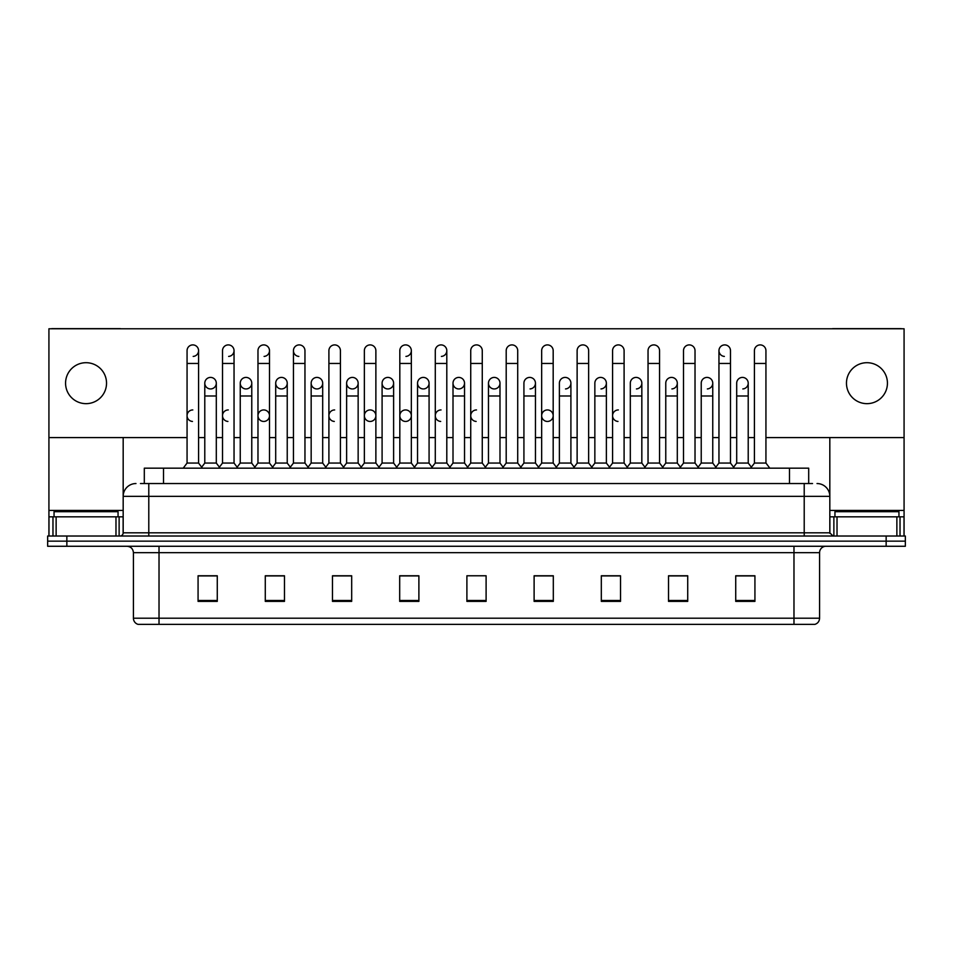 <?xml version="1.0" encoding="UTF-8"?>
<svg xmlns="http://www.w3.org/2000/svg" width="953" height="953" viewBox="0 0 953 953"><rect width="100%" height="100%" fill="white"/><g stroke="black" fill="none" stroke-linecap="round" stroke-linejoin="round"><path stroke-width="1.43" d="M144.308 483.54L144.308 468.173L808.692 468.173L808.692 483.54M819.58 618.211C819.401 621.285 817.865 623.333 814.97 624.358L793.98 624.358L793.98 618.211L819.58 618.211L819.58 552.669A6.397 6.397 0 0 1 825.977 546.272M793.98 624.358L138.03 624.358A6.397 6.397 0 0 1 133.42 618.211L133.42 552.669C133.039 548.785 130.906 546.653 127.023 546.272M905.35 546.272L905.35 541.149L47.65 541.149L47.65 546.272L66.853 546.272L66.853 541.149L47.65 541.149L47.65 536.027L66.853 536.027L66.853 541.149L905.35 541.149L905.35 546.272L66.853 546.272M754.931 601.379L754.931 575.779L735.728 575.779L735.728 601.379L754.931 601.379M687.721 601.379L687.721 575.779L668.518 575.779L668.518 601.379L687.721 601.379M620.522 601.379L620.522 575.779L601.319 575.779L601.319 601.379L620.522 601.379M553.312 601.379L553.312 575.779L534.109 575.779L534.109 601.379L553.312 601.379M217.272 601.379L217.272 575.779L198.069 575.779L198.069 601.379L217.272 601.379M284.482 601.379L284.482 575.779L265.279 575.779L265.279 601.379L284.482 601.379M351.681 601.379L351.681 575.779L332.478 575.779L332.478 601.379L351.681 601.379M418.891 601.379L418.891 575.779L399.688 575.779L399.688 601.379L418.891 601.379M486.101 601.379L486.101 575.779L466.899 575.779L466.899 601.379L486.101 601.379M611.945 575.779L607.013 575.91M682.86 575.91L677.928 575.91M753.775 575.91L748.855 575.91M736.05 575.91L754.931 575.91M416.914 575.91L411.982 575.779M345.987 575.91L341.055 575.779M275.072 575.91L270.14 575.779M198.069 575.91L216.95 575.91M204.145 575.91L199.225 575.91M541.018 575.779L536.086 575.91M470.103 575.779L482.897 575.779M418.891 575.91L399.688 575.91M351.681 575.91L332.478 575.91M284.482 575.91L265.279 575.91M553.312 575.91L534.109 575.91M620.522 575.91L601.319 575.91M687.721 575.91L668.518 575.91M140.758 483.54L812.54 483.54M140.46 483.54L148.787 483.54L148.787 496.346L123.175 496.346L123.175 532.822A3.204 3.204 0 0 1 119.983 536.027M135.981 483.54A12.806 12.806 0 0 0 123.175 496.346L123.175 437.582M817.019 483.54A12.806 12.806 0 0 1 829.825 496.346L829.825 532.822L833.017 536.027M905.35 536.027L905.35 541.149L905.35 536.027L66.853 536.027M187.062 363.462L198.581 363.462L198.581 463.063L187.062 463.063L187.062 350.656A5.766 5.766 0 0 1 193.185 344.915A5.766 5.766 0 0 1 198.581 350.656A5.766 5.766 0 0 1 193.185 356.41M187.062 463.063L183.214 468.173L187.062 463.063M204.788 463.063L204.788 395.983L216.307 395.983L216.307 463.063L204.788 463.063L201.679 467.196L198.581 463.063L202.417 468.173M210.184 388.931A5.766 5.766 0 0 1 204.788 383.177A5.766 5.766 0 0 1 210.911 377.424A5.766 5.766 0 0 1 216.307 383.177L216.307 395.983M216.307 463.063L219.416 467.196M222.514 363.462L234.045 363.462L234.045 463.063L222.514 463.063L222.514 350.656A5.766 5.766 0 0 1 228.637 344.915A5.766 5.766 0 0 1 234.045 350.656A5.766 5.766 0 0 1 228.637 356.41M222.514 463.063L218.678 468.173M234.045 415.699L234.045 463.063L237.881 468.173M257.977 363.462L269.496 363.462L269.496 463.063L257.977 463.063L257.977 350.656A5.766 5.766 0 0 1 264.1 344.915A5.766 5.766 0 0 1 269.496 350.656A5.766 5.766 0 0 1 264.1 356.41M257.977 428.493L257.977 463.063L254.141 468.173M269.496 415.699L269.496 463.063L273.344 468.173M293.441 363.462L304.96 363.462L304.96 463.063L293.441 463.063L293.441 350.656A5.766 5.766 0 0 1 299.564 344.915A5.766 5.766 0 0 1 304.96 350.656A5.766 5.766 0 0 0 299.564 344.915M293.441 415.699L293.441 463.063L289.593 468.173M304.96 463.063L308.796 468.173M334.658 344.903A5.766 5.766 0 0 0 328.904 350.656A5.766 5.766 0 0 1 335.015 344.915A5.766 5.766 0 0 1 340.424 350.656A5.766 5.766 0 0 0 335.015 344.915M328.904 363.462L340.424 363.462L340.424 463.063L328.904 463.063L328.904 350.656M328.904 463.063L325.056 468.173M340.424 463.063L344.259 468.173M245.648 388.931A5.766 5.766 0 0 1 240.251 383.177A5.766 5.766 0 0 1 246.374 377.424A5.766 5.766 0 0 1 251.771 383.177L251.771 395.983L240.251 395.983L240.251 383.177A5.766 5.766 0 0 1 246.005 377.412M251.771 395.983L251.771 463.063L240.251 463.063L240.251 395.983M240.251 463.063L237.142 467.196M251.771 463.063L254.88 467.196M281.469 377.412A5.766 5.766 0 0 0 275.715 382.999A5.766 5.766 0 0 0 281.111 388.931A5.766 5.766 0 0 1 275.703 383.177A5.766 5.766 0 0 1 281.826 377.424A5.766 5.766 0 0 1 287.234 383.177L287.234 395.983L275.703 395.983L275.703 383.177M287.234 395.983L287.234 463.063L275.703 463.063L275.703 395.983M275.703 463.063L272.606 467.196L269.496 463.063M287.234 463.063L290.331 467.196M316.932 377.412A5.766 5.766 0 0 0 311.166 382.999A5.766 5.766 0 0 0 316.563 388.931A5.766 5.766 0 0 1 311.166 383.177A5.766 5.766 0 0 1 317.289 377.424A5.766 5.766 0 0 1 322.686 383.177L322.686 395.983L311.166 395.983L311.166 383.177M322.686 395.983L322.686 463.063L311.166 463.063L311.166 395.983M311.166 463.063L308.069 467.196M322.686 463.063L325.795 467.196M118.053 516.824L118.053 511.701L54.047 511.701L54.047 516.824M898.953 516.824L898.953 511.701L834.947 511.701L834.947 516.824M115.98 536.027L115.98 516.824L56.132 516.824L56.132 536.027M120.876 328.773A3.204 3.204 0 0 0 119.983 328.642L52.129 328.642A3.204 3.204 0 0 0 51.236 328.773M765.938 437.582L904.075 437.582L904.075 328.773L48.925 328.773L48.925 516.824L56.132 516.824M115.98 516.824L123.175 516.824M48.925 536.027L48.925 516.824M896.868 536.027L896.868 516.824L837.02 516.824L837.02 536.027M904.075 536.027L904.075 516.824L904.075 536.027M901.764 328.773A3.204 3.204 0 0 0 900.871 328.642L833.017 328.642A3.204 3.204 0 0 0 832.124 328.773M829.825 437.582L829.825 496.346L804.213 496.346L804.213 532.822L829.825 532.822M904.075 437.582L904.075 516.824L900.025 516.824L900.025 536.027M829.825 516.824L837.02 516.824M896.868 516.824L900.025 516.824M228.279 409.933A5.766 5.766 0 0 0 222.525 415.508A5.766 5.766 0 0 0 227.922 421.44M263.743 409.933A5.766 5.766 0 0 0 257.977 415.508A5.766 5.766 0 0 0 263.373 421.44M334.658 409.933A5.766 5.766 0 0 0 328.904 415.508A5.766 5.766 0 0 0 334.3 421.44M370.121 409.933A5.766 5.766 0 0 0 364.368 415.508A5.766 5.766 0 0 0 369.752 421.44M405.585 409.933A5.766 5.766 0 0 0 399.819 415.508A5.766 5.766 0 0 0 405.216 421.44M441.036 409.933A5.766 5.766 0 0 0 435.283 415.508A5.766 5.766 0 0 0 440.679 421.44M476.5 409.933A5.766 5.766 0 0 0 470.746 415.508A5.766 5.766 0 0 0 476.143 421.44M547.415 409.933A5.766 5.766 0 0 0 541.661 415.508A5.766 5.766 0 0 0 547.058 421.44M618.342 409.933A5.766 5.766 0 0 0 612.588 415.508A5.766 5.766 0 0 0 617.985 421.44M192.816 409.933A5.766 5.766 0 0 0 187.062 415.508A5.766 5.766 0 0 0 192.458 421.44M742.447 377.412A5.766 5.766 0 0 0 736.693 383.177A5.766 5.766 0 0 1 742.816 377.424A5.766 5.766 0 0 1 748.212 383.177L748.212 395.983L736.693 395.983L736.693 383.177M706.995 377.412A5.766 5.766 0 0 0 701.229 383.177A5.766 5.766 0 0 1 707.352 377.424A5.766 5.766 0 0 1 712.749 383.177L712.749 395.983L701.229 395.983L701.229 383.177M671.531 377.412A5.766 5.766 0 0 0 665.766 383.177A5.766 5.766 0 0 1 671.889 377.424A5.766 5.766 0 0 1 677.297 383.177L677.297 395.983L665.766 395.983L665.766 383.177M636.068 377.412A5.766 5.766 0 0 0 630.314 383.177A5.766 5.766 0 0 1 636.437 377.424A5.766 5.766 0 0 1 641.834 383.177L641.834 395.983L630.314 395.983L630.314 383.177M718.955 363.462L730.486 363.462L730.486 463.063L718.955 463.063L718.955 350.656A5.766 5.766 0 0 1 724.721 344.903A5.766 5.766 0 0 0 718.967 350.478A5.766 5.766 0 0 0 724.363 356.41M600.616 377.412A5.766 5.766 0 0 0 594.851 383.177A5.766 5.766 0 0 1 600.974 377.424A5.766 5.766 0 0 1 606.37 383.177L606.37 395.983L594.851 395.983L594.851 383.177M565.153 377.412A5.766 5.766 0 0 0 559.387 383.177A5.766 5.766 0 0 1 565.51 377.424A5.766 5.766 0 0 1 570.907 383.177L570.907 395.983L559.387 395.983L559.387 383.177M529.689 377.412A5.766 5.766 0 0 0 523.924 383.177A5.766 5.766 0 0 1 530.047 377.424A5.766 5.766 0 0 1 535.455 383.177L535.455 395.983L523.924 395.983L523.924 383.177M494.226 377.412A5.766 5.766 0 0 0 488.472 383.177A5.766 5.766 0 0 1 494.595 377.424A5.766 5.766 0 0 1 499.991 383.177L499.991 395.983L488.472 395.983L488.472 383.177A5.766 5.766 0 0 0 493.868 388.931M458.774 377.412A5.766 5.766 0 0 0 453.009 382.999A5.766 5.766 0 0 0 458.405 388.931A5.766 5.766 0 0 1 453.009 383.177A5.766 5.766 0 0 1 459.132 377.424A5.766 5.766 0 0 1 464.528 383.177L464.528 395.983L453.009 395.983L453.009 383.177M476.5 344.903A5.766 5.766 0 0 0 470.734 350.656A5.766 5.766 0 0 1 476.857 344.915A5.766 5.766 0 0 1 482.266 350.656A5.766 5.766 0 0 0 476.857 344.915M423.311 377.412A5.766 5.766 0 0 0 417.557 382.999A5.766 5.766 0 0 0 422.953 388.931A5.766 5.766 0 0 1 417.545 383.177A5.766 5.766 0 0 1 423.668 377.424A5.766 5.766 0 0 1 429.076 383.177L429.076 395.983L417.545 395.983L417.545 383.177M387.847 377.412A5.766 5.766 0 0 0 382.093 382.999A5.766 5.766 0 0 0 387.49 388.931A5.766 5.766 0 0 1 382.093 383.177A5.766 5.766 0 0 1 388.216 377.424A5.766 5.766 0 0 1 393.613 383.177L393.613 395.983L382.093 395.983L382.093 383.177M352.384 377.412A5.766 5.766 0 0 0 346.63 382.999A5.766 5.766 0 0 0 352.026 388.931A5.766 5.766 0 0 1 346.63 383.177A5.766 5.766 0 0 1 352.753 377.424A5.766 5.766 0 0 1 358.149 383.177L358.149 395.983L346.63 395.983L346.63 383.177M299.194 344.903A5.766 5.766 0 0 0 293.441 350.478A5.766 5.766 0 0 0 298.837 356.41M210.553 377.412A5.766 5.766 0 0 0 204.788 383.177L204.788 395.983M866.944 362.7A20.478 20.478 0 0 0 846.467 383.177A20.478 20.478 0 0 0 866.944 403.655A20.478 20.478 0 0 0 887.434 383.177A20.478 20.478 0 0 0 866.944 362.7M86.056 362.7A20.478 20.478 0 0 0 65.566 383.177A20.478 20.478 0 0 0 86.056 403.655A20.478 20.478 0 0 0 106.533 383.177A20.478 20.478 0 0 0 86.056 362.7M264.1 421.44A5.766 5.766 0 0 0 269.496 415.699A5.766 5.766 0 0 0 264.1 409.945M370.479 421.44A5.766 5.766 0 0 0 375.875 415.699A5.766 5.766 0 0 0 370.479 409.945M405.942 421.44A5.766 5.766 0 0 0 411.339 415.699A5.766 5.766 0 0 0 405.942 409.945M547.784 421.44A5.766 5.766 0 0 0 553.181 415.699A5.766 5.766 0 0 0 547.784 409.945M707.352 388.931A5.766 5.766 0 0 0 712.749 383.177A5.766 5.766 0 0 0 707.352 377.424M636.437 388.931A5.766 5.766 0 0 0 641.834 383.177A5.766 5.766 0 0 0 636.437 377.424M565.51 388.931A5.766 5.766 0 0 0 570.907 383.177A5.766 5.766 0 0 0 565.51 377.424M494.595 388.931A5.766 5.766 0 0 0 499.991 383.177A5.766 5.766 0 0 0 494.595 377.424M388.216 388.931A5.766 5.766 0 0 0 393.613 383.177A5.766 5.766 0 0 0 388.216 377.424M441.406 356.41A5.766 5.766 0 0 0 446.802 350.656A5.766 5.766 0 0 0 441.406 344.915A5.766 5.766 0 0 1 446.802 350.656L446.802 363.462L435.283 363.462L435.283 350.656A5.766 5.766 0 0 1 441.406 344.915M317.289 388.931A5.766 5.766 0 0 0 322.686 383.177A5.766 5.766 0 0 0 317.289 377.424M246.374 388.931A5.766 5.766 0 0 0 251.771 383.177A5.766 5.766 0 0 0 246.374 377.424M210.911 388.931A5.766 5.766 0 0 0 216.307 383.177A5.766 5.766 0 0 0 210.911 377.424M48.925 437.582L187.062 437.582M198.581 437.582L204.788 437.582M216.307 437.582L222.514 437.582M234.045 437.582L240.251 437.582M251.771 437.582L257.977 437.582M269.496 437.582L275.703 437.582M287.234 437.582L293.441 437.582M304.96 437.582L311.166 437.582M322.686 437.582L328.904 437.582M340.424 437.582L346.63 437.582M358.149 437.582L364.356 437.582M375.875 437.582L382.093 437.582M393.613 437.582L399.819 437.582M411.339 437.582L417.545 437.582M429.076 437.582L435.283 437.582M446.802 437.582L453.009 437.582M464.528 437.582L470.734 437.582M482.266 437.582L488.472 437.582M499.991 437.582L506.198 437.582M517.717 437.582L523.924 437.582M535.455 437.582L541.661 437.582M553.181 437.582L559.387 437.582M570.907 437.582L577.125 437.582M588.644 437.582L594.851 437.582M606.37 437.582L612.576 437.582M624.096 437.582L630.314 437.582M641.834 437.582L648.04 437.582M659.559 437.582L665.766 437.582M677.297 437.582L683.504 437.582M695.023 437.582L701.229 437.582M712.749 437.582L718.955 437.582M730.486 437.582L736.693 437.582M748.212 437.582L754.419 437.582M281.826 388.931A5.766 5.766 0 0 0 287.234 383.177A5.766 5.766 0 0 0 281.826 377.424M405.942 356.41A5.766 5.766 0 0 0 411.339 350.656A5.766 5.766 0 0 0 405.942 344.915A5.766 5.766 0 0 1 411.339 350.656L411.339 363.462L399.819 363.462L399.819 350.656A5.766 5.766 0 0 1 405.942 344.915M352.753 388.931A5.766 5.766 0 0 0 358.149 383.177A5.766 5.766 0 0 0 352.753 377.424M423.668 388.931A5.766 5.766 0 0 0 429.076 383.177A5.766 5.766 0 0 0 423.668 377.424M459.132 388.931A5.766 5.766 0 0 0 464.528 383.177A5.766 5.766 0 0 0 459.132 377.424M530.047 388.931A5.766 5.766 0 0 0 535.455 383.177A5.766 5.766 0 0 0 530.047 377.424M600.974 388.931A5.766 5.766 0 0 0 606.37 383.177A5.766 5.766 0 0 0 600.974 377.424M671.889 388.931A5.766 5.766 0 0 0 677.297 383.177A5.766 5.766 0 0 0 671.889 377.424M742.816 388.931A5.766 5.766 0 0 0 748.212 383.177A5.766 5.766 0 0 0 742.816 377.424M364.356 363.462L375.875 363.462L375.875 463.063L364.356 463.063L364.356 350.656A5.766 5.766 0 0 1 370.479 344.915A5.766 5.766 0 0 1 375.875 350.656A5.766 5.766 0 0 0 370.479 344.915M364.356 463.063L360.52 468.173M375.875 463.063L379.723 468.173M411.339 363.462L411.339 463.063L399.819 463.063L399.819 363.462M399.819 415.699L399.819 463.063L395.983 468.173M411.339 415.699L411.339 463.063L415.186 468.173M446.802 363.462L446.802 463.063L435.283 463.063L435.283 363.462M435.283 463.063L431.435 468.173M446.802 415.699L446.802 463.063L450.638 468.173M358.149 395.983L358.149 463.063L346.63 463.063L346.63 395.983M346.63 463.063L343.521 467.196M358.149 463.063L361.258 467.196M393.613 395.983L393.613 463.063L382.093 463.063L382.093 395.983M382.093 463.063L378.984 467.196M393.613 463.063L396.71 467.196M429.076 395.983L429.076 463.063L417.545 463.063L417.545 395.983M417.545 463.063L414.448 467.196M429.076 463.063L432.174 467.196M470.734 363.462L482.266 363.462L482.266 463.063L470.734 463.063L470.734 350.656M470.734 415.699L470.734 463.063L466.899 468.173M482.266 415.699L482.266 463.063L486.101 468.173M506.198 363.462L517.717 363.462L517.717 463.063L506.198 463.063L506.198 350.656A5.766 5.766 0 0 1 512.321 344.915A5.766 5.766 0 0 1 517.717 350.656A5.766 5.766 0 0 0 512.321 344.915M488.472 395.983L488.472 463.063L499.991 463.063L503.101 467.196L506.198 463.063L502.362 468.173M535.455 395.983L535.455 463.063L523.924 463.063L520.826 467.196L517.717 463.063L521.565 468.173M541.661 363.462L553.181 363.462L553.181 463.063L541.661 463.063L541.661 350.656A5.766 5.766 0 0 1 547.784 344.915A5.766 5.766 0 0 1 553.181 350.656A5.766 5.766 0 0 0 547.784 344.915M535.455 463.063L538.552 467.196L541.661 463.063L537.814 468.173M570.907 395.983L570.907 463.063L559.387 463.063L556.29 467.196L553.181 463.063L557.017 468.173M577.125 363.462L588.644 363.462L588.644 463.063L577.125 463.063L577.125 350.656A5.766 5.766 0 0 1 583.248 344.915A5.766 5.766 0 0 1 588.644 350.656A5.766 5.766 0 0 0 583.248 344.915M570.907 463.063L574.016 467.196L577.125 463.063L573.277 468.173M606.37 395.983L606.37 463.063L594.851 463.063L591.742 467.196L588.644 463.063L592.48 468.173M612.576 363.462L624.096 363.462L624.096 463.063L612.576 463.063L612.576 350.656A5.766 5.766 0 0 1 618.7 344.915A5.766 5.766 0 0 1 624.096 350.656A5.766 5.766 0 0 0 618.7 344.915M606.37 463.063L609.479 467.196L612.576 463.063L608.741 468.173M624.096 415.699L624.096 463.063L627.944 468.173M464.528 395.983L464.528 463.063L453.009 463.063L453.009 395.983M453.009 463.063L449.899 467.196M464.528 463.063L467.637 467.196M499.991 463.063L499.991 395.983M488.472 463.063L485.363 467.196M523.924 463.063L523.924 395.983M559.387 463.063L559.387 395.983M594.851 463.063L594.851 395.983M648.04 363.462L659.559 363.462L659.559 463.063L648.04 463.063L648.04 350.656A5.766 5.766 0 0 1 654.163 344.915A5.766 5.766 0 0 1 659.559 350.656A5.766 5.766 0 0 0 654.163 344.915M630.314 395.983L630.314 463.063L641.834 463.063L644.931 467.196L648.04 463.063L644.204 468.173M677.297 395.983L677.297 463.063L665.766 463.063L662.669 467.196L659.559 463.063L663.407 468.173M683.504 363.462L695.023 363.462L695.023 463.063L683.504 463.063L683.504 350.656A5.766 5.766 0 0 1 689.627 344.915A5.766 5.766 0 0 1 695.023 350.656A5.766 5.766 0 0 0 689.627 344.915M683.504 463.063L679.656 468.173M695.023 463.063L698.859 468.173M724.721 344.903A5.766 5.766 0 0 1 730.486 350.656A5.766 5.766 0 0 0 725.078 344.915M701.229 395.983L701.229 463.063L712.749 463.063L715.858 467.196L718.955 463.063L715.119 468.173M730.486 463.063L734.322 468.173M754.419 363.462L765.938 363.462L765.938 463.063L754.419 463.063L754.419 350.656A5.766 5.766 0 0 1 760.542 344.915A5.766 5.766 0 0 1 765.938 350.656A5.766 5.766 0 0 0 760.542 344.915M754.419 463.063L750.583 468.173M765.938 463.063L769.786 468.173M641.834 463.063L641.834 395.983M630.314 463.063L627.205 467.196L624.096 463.063M665.766 463.063L665.766 395.983M677.297 463.063L680.394 467.196M712.749 463.063L712.749 395.983M701.229 463.063L698.12 467.196M748.212 395.983L748.212 463.063L736.693 463.063L736.693 395.983M736.693 463.063L733.584 467.196M748.212 463.063L751.321 467.196M163.511 483.54L163.511 468.173M789.489 483.54L789.489 468.173M793.98 546.272L793.98 552.669L133.42 552.669M819.58 552.669L793.98 552.669L793.98 618.211L159.02 618.211L159.02 624.358M133.42 618.211L159.02 618.211L159.02 546.272M886.147 546.272L886.147 536.027M486.101 600.485L466.899 600.485M418.891 600.485L399.688 600.485M351.681 600.485L332.478 600.485M284.482 600.485L265.279 600.485M217.272 600.485L198.069 600.485M553.312 600.485L534.109 600.485M620.522 600.485L601.319 600.485M687.721 600.485L668.518 600.485M754.931 600.485L735.728 600.485M148.787 536.027L148.787 532.822L804.213 532.822L804.213 536.027M123.175 532.822L148.787 532.822L148.787 496.346L804.213 496.346L804.213 483.54M193.185 344.915A5.766 5.766 0 0 1 198.581 350.656L198.581 363.462M228.637 344.915A5.766 5.766 0 0 1 234.045 350.656L234.045 363.462M264.1 344.915A5.766 5.766 0 0 1 269.496 350.656L269.496 363.462M123.175 510.427L48.925 510.427M123.128 533.382L123.128 516.824M119.125 516.824L119.125 536.027M48.984 516.824L48.984 536.027M52.975 536.027L52.975 516.824M904.075 510.427L829.825 510.427M904.016 536.027L904.016 516.824M829.872 516.824L829.872 533.382M833.875 536.027L833.875 516.824M304.96 363.462L304.96 350.656M340.424 363.462L340.424 350.656M375.875 363.462L375.875 350.656M482.266 363.462L482.266 350.656M517.717 363.462L517.717 350.656M553.181 363.462L553.181 350.656M588.644 363.462L588.644 350.656M624.096 363.462L624.096 350.656M659.559 363.462L659.559 350.656M695.023 363.462L695.023 350.656M730.486 363.462L730.486 350.656M765.938 363.462L765.938 350.656M222.514 428.493L222.514 415.699M328.904 428.493L328.904 415.699M340.424 428.493L340.424 415.699M364.356 428.493L364.356 415.699"/></g></svg>
